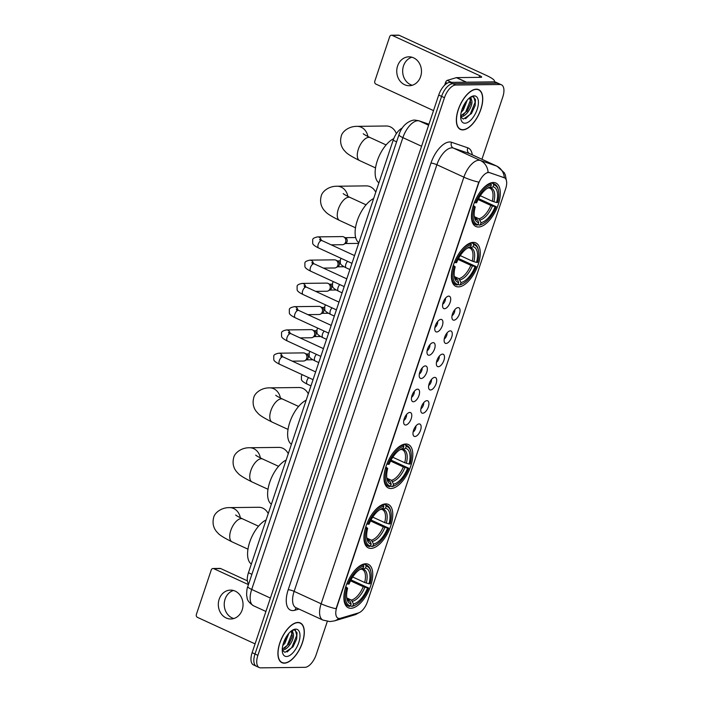 <?xml version="1.0" encoding="UTF-8"?>
<svg xmlns="http://www.w3.org/2000/svg" width="703" height="703" viewBox="0 0 703 703"><rect width="100%" height="100%" fill="white"/><g stroke="black" fill="none" stroke-linecap="round" stroke-linejoin="round"><path stroke-width="1.05" d="M478.435 227.007A23.928 11.45 114.7 0 0 497.337 207.095A23.928 11.45 114.7 0 0 495.879 183.026A23.928 11.45 114.7 0 0 493.33 182.499A23.928 11.45 114.7 0 0 474.428 202.42A23.928 11.45 114.7 0 0 475.878 226.489A23.928 11.45 114.7 0 0 478.435 227.007M370.903 548.402A23.928 11.45 114.7 0 0 389.796 528.48A23.928 11.45 114.7 0 0 388.346 504.411A23.928 11.45 114.7 0 0 385.789 503.893A23.928 11.45 114.7 0 0 366.887 523.814A23.928 11.45 114.7 0 0 368.346 547.883A23.928 11.45 114.7 0 0 370.903 548.402M390.93 488.523A23.928 11.45 114.7 0 0 409.831 468.602A23.928 11.45 114.7 0 0 408.381 444.533A23.928 11.45 114.7 0 0 405.824 444.015A23.928 11.45 114.7 0 0 386.922 463.936A23.928 11.45 114.7 0 0 388.381 488.005A23.928 11.45 114.7 0 0 390.93 488.523M458.4 286.886A23.928 11.45 114.7 0 0 477.302 266.973A23.928 11.45 114.7 0 0 475.843 242.904A23.928 11.45 114.7 0 0 473.295 242.377A23.928 11.45 114.7 0 0 454.393 262.298A23.928 11.45 114.7 0 0 455.843 286.367A23.928 11.45 114.7 0 0 458.4 286.886M350.867 608.28A23.928 11.45 114.7 0 0 369.76 588.358A23.928 11.45 114.7 0 0 368.31 564.289A23.928 11.45 114.7 0 0 365.753 563.771A23.928 11.45 114.7 0 0 346.86 583.692A23.928 11.45 114.7 0 0 348.31 607.761A23.928 11.45 114.7 0 0 350.867 608.28M419.173 423.909A6.775 3.243 -65.3 0 1 420.561 430.166A6.775 3.243 -65.3 0 1 414.963 436.501A6.775 3.243 -65.3 0 1 413.426 435.579A6.775 3.243 -65.3 0 1 414.12 428.848A6.775 3.243 -65.3 0 1 418.777 423.953A6.775 3.243 -65.3 0 1 419.173 423.909M413.118 432.02A4.06 1.942 114.7 0 0 415.877 426.027M426.958 400.648A6.775 3.243 -65.3 0 1 428.347 406.905A6.775 3.243 -65.3 0 1 422.74 413.241A6.775 3.243 -65.3 0 1 421.211 412.31A6.775 3.243 -65.3 0 1 421.905 405.587A6.775 3.243 -65.3 0 1 426.563 400.684A6.775 3.243 -65.3 0 1 426.958 400.648M420.904 408.759A4.06 1.942 114.7 0 0 423.663 402.757M434.744 377.379A6.775 3.243 -65.3 0 1 436.132 383.636A6.775 3.243 -65.3 0 1 430.526 389.98A6.775 3.243 -65.3 0 1 428.997 389.049A6.775 3.243 -65.3 0 1 429.691 382.327A6.775 3.243 -65.3 0 1 434.349 377.423A6.775 3.243 -65.3 0 1 434.744 377.379M428.681 385.499A4.06 1.942 114.7 0 0 431.44 379.497M442.521 354.119A6.775 3.243 -65.3 0 1 443.918 360.375A6.775 3.243 -65.3 0 1 438.312 366.72A6.775 3.243 -65.3 0 1 436.783 365.788A6.775 3.243 -65.3 0 1 437.477 359.066A6.775 3.243 -65.3 0 1 442.125 354.163A6.775 3.243 -65.3 0 1 442.521 354.119M436.466 362.238A4.06 1.942 114.7 0 0 439.226 356.236M450.307 330.858A6.775 3.243 -65.3 0 1 451.695 337.115A6.775 3.243 -65.3 0 1 446.097 343.451A6.775 3.243 -65.3 0 1 444.56 342.528A6.775 3.243 -65.3 0 1 445.254 335.806A6.775 3.243 -65.3 0 1 449.911 330.902A6.775 3.243 -65.3 0 1 450.307 330.858M444.252 338.969A4.06 1.942 114.7 0 0 447.011 332.976M458.092 307.598A6.775 3.243 -65.3 0 1 459.481 313.854A6.775 3.243 -65.3 0 1 453.874 320.19A6.775 3.243 -65.3 0 1 452.345 319.267A6.775 3.243 -65.3 0 1 453.04 312.536A6.775 3.243 -65.3 0 1 457.697 307.642A6.775 3.243 -65.3 0 1 458.092 307.598M452.038 315.709A4.06 1.942 114.7 0 0 454.797 309.715M409.823 412.433A6.775 3.243 -65.3 0 1 411.211 418.689A6.775 3.243 -65.3 0 1 405.605 425.034A6.775 3.243 -65.3 0 1 404.076 424.102A6.775 3.243 -65.3 0 1 404.77 417.38A6.775 3.243 -65.3 0 1 409.418 412.476A6.775 3.243 -65.3 0 1 409.823 412.433M403.759 420.552A4.06 1.942 114.7 0 0 406.519 414.55M417.6 389.172A6.775 3.243 -65.3 0 1 418.997 395.429A6.775 3.243 -65.3 0 1 413.39 401.764A6.775 3.243 -65.3 0 1 411.861 400.842A6.775 3.243 -65.3 0 1 412.547 394.119A6.775 3.243 -65.3 0 1 417.204 389.216A6.775 3.243 -65.3 0 1 417.6 389.172M411.545 397.283A4.06 1.942 114.7 0 0 414.304 391.29M425.385 365.911A6.775 3.243 -65.3 0 1 426.774 372.168A6.775 3.243 -65.3 0 1 421.167 378.504A6.775 3.243 -65.3 0 1 419.638 377.581A6.775 3.243 -65.3 0 1 420.332 370.85A6.775 3.243 -65.3 0 1 424.99 365.955A6.775 3.243 -65.3 0 1 425.385 365.911M419.331 374.022A4.06 1.942 114.7 0 0 422.09 368.029M433.171 342.651A6.775 3.243 -65.3 0 1 434.559 348.908A6.775 3.243 -65.3 0 1 428.953 355.243A6.775 3.243 -65.3 0 1 427.424 354.312A6.775 3.243 -65.3 0 1 428.118 347.59A6.775 3.243 -65.3 0 1 432.776 342.686A6.775 3.243 -65.3 0 1 433.171 342.651M427.108 350.762A4.06 1.942 114.7 0 0 429.867 344.76M440.957 319.382A6.775 3.243 -65.3 0 1 442.345 325.638A6.775 3.243 -65.3 0 1 436.739 331.983A6.775 3.243 -65.3 0 1 435.21 331.051A6.775 3.243 -65.3 0 1 435.904 324.329A6.775 3.243 -65.3 0 1 440.553 319.426A6.775 3.243 -65.3 0 1 440.957 319.382M434.893 327.501A4.06 1.942 114.7 0 0 437.653 321.499M448.734 296.121A6.775 3.243 -65.3 0 1 450.131 302.378A6.775 3.243 -65.3 0 1 444.524 308.722A6.775 3.243 -65.3 0 1 442.995 307.791A6.775 3.243 -65.3 0 1 443.681 301.069A6.775 3.243 -65.3 0 1 448.338 296.165A6.775 3.243 -65.3 0 1 448.734 296.121M442.679 304.241A4.06 1.942 114.7 0 0 445.438 298.239M340.48 618.271A12.188 5.835 -65.3 0 1 339.329 618.455A12.188 5.835 -65.3 0 1 338.029 618.192A12.188 5.835 -65.3 0 1 336.825 607.19L478.444 183.931A12.188 5.835 -65.3 0 1 489.569 172.683L504.165 177.666A12.188 5.835 -65.3 0 1 504.429 177.771A12.188 5.835 -65.3 0 1 505.633 188.773L367.476 601.663A12.188 5.835 -65.3 0 1 358.539 612.893L340.48 618.271M248.634 584.07A13.542 6.485 -65.3 0 1 248.449 572.734L393.153 140.249A13.542 6.485 -65.3 0 1 402.248 128.087M284.302 663.175A21.89 10.483 114.7 0 0 301.596 644.95A21.89 10.483 114.7 0 0 300.269 622.92A21.89 10.483 114.7 0 0 297.931 622.445A21.89 10.483 114.7 0 0 280.638 640.679A21.89 10.483 114.7 0 0 281.965 662.701A21.89 10.483 114.7 0 0 284.302 663.175M462.732 129.906A21.89 10.483 114.7 0 0 480.026 111.672A21.89 10.483 114.7 0 0 478.699 89.65A21.89 10.483 114.7 0 0 476.362 89.176A21.89 10.483 114.7 0 0 459.068 107.401A21.89 10.483 114.7 0 0 460.395 129.431A21.89 10.483 114.7 0 0 462.732 129.906M336.043 608.736L478.787 182.121A15.8 3.076 -161.5 0 1 463.883 177.165A18.058 8.647 -65.3 0 1 478.831 160.258A18.058 8.647 -65.3 0 1 480.369 160.495L496.626 166.057A18.058 8.647 -65.3 0 1 497.012 166.207L470.017 153.79A18.058 8.647 114.7 0 0 469.622 153.632L453.365 148.069A18.058 8.647 114.7 0 0 451.827 147.832A18.058 8.647 114.7 0 0 436.879 164.739L294.135 591.364A18.058 8.647 114.7 0 0 295.919 607.656L322.923 620.081A18.058 8.647 -65.3 0 1 321.139 603.789A15.8 3.076 18.5 0 0 336.043 608.736M481.942 159.273L502.777 97.014A13.542 6.485 114.7 0 0 501.432 84.799L498.559 83.472A13.542 6.485 114.7 0 0 497.109 83.174L452.802 83.701A13.542 6.485 114.7 0 0 441.589 96.381L255.004 654.01A13.542 6.485 114.7 0 0 256.34 666.233A13.542 6.485 114.7 0 0 257.79 666.523M487.267 172.525L489.051 172.437L504.367 177.789M501.432 84.799A13.542 6.485 114.7 0 0 499.991 84.501L455.676 85.028A13.542 6.485 114.7 0 0 444.463 97.708L257.887 655.337A13.542 6.485 114.7 0 0 259.222 667.551A13.542 6.485 114.7 0 0 260.672 667.85L304.979 667.323A13.542 6.485 114.7 0 0 316.192 654.642L327.317 621.39M252.131 652.683A13.542 6.485 114.7 0 0 253.467 664.906L256.34 666.233A13.542 6.485 114.7 0 1 255.004 654.01L441.589 96.381A13.542 6.485 114.7 0 1 452.802 83.701L497.109 83.174A13.542 6.485 114.7 0 1 498.559 83.472L495.677 82.146A13.542 6.485 114.7 0 0 494.227 81.847L449.92 82.383A13.542 6.485 114.7 0 0 438.707 95.063L252.131 652.683L257.887 655.337M297.861 622.656A21.67 10.369 114.7 0 0 280.743 640.697A21.67 10.369 114.7 0 0 282.061 662.498A21.67 10.369 114.7 0 0 284.372 662.964A21.67 10.369 114.7 0 0 301.49 644.923A21.67 10.369 114.7 0 0 300.172 623.13A21.67 10.369 114.7 0 0 297.861 622.656M288.898 633.289L284.908 643.28L282.755 645.6M283.986 642.463L287.448 635.134L283.414 643.192M291.525 630.811L292.378 630.811L293.336 633.842A10.202 4.886 114.7 0 0 291.78 631.892A10.202 4.886 114.7 0 0 290.691 631.663A10.202 4.886 114.7 0 0 290.48 631.672M293.336 633.842C294.856 638.57 287.738 650.539 282.562 649.827L282.237 649.8M291.332 631.733L292.272 635.714L291.938 637.595L288.819 644.194L282.255 649.247M282.246 650.301L284.979 652.349L293.037 646.804L296.701 638.939L297.026 632.709L294.522 629.932L292.123 630.398M286.534 656.497A14.719 7.048 114.7 0 0 298.722 642.718A14.719 7.048 114.7 0 0 295.699 629.123A14.719 7.048 114.7 0 0 292.782 630.002A14.719 7.048 114.7 0 0 282.465 652.41A14.719 7.048 114.7 0 0 286.534 656.497M295.409 630.24L296.719 635.442L291.815 647.463L287.158 652.006M292.158 633.175L287.246 645.363L284.592 648.342M285.928 637.507L284.372 640.644M296.736 638.825L292.958 646.927M292.044 637.146L288.555 644.563M233.8 618.535A14.447 12.364 89.3 0 1 225.074 599.176A14.447 12.364 89.3 0 1 233.466 590.485M219.16 599.246A14.447 12.364 -90.7 0 0 230.848 618.991A14.447 12.364 -90.7 0 0 242.201 609.844A14.447 12.364 -90.7 0 0 230.505 590.107A14.447 12.364 -90.7 0 0 219.16 599.246M213.765 568.665A2.258 1.933 -90.7 0 0 213.035 568.507L220.03 568.419A2.258 1.933 89.3 0 1 220.76 568.578L213.765 568.665L248.449 584.624M247.377 580.827L220.76 568.578M213.035 568.507A2.258 1.933 -90.7 0 0 211.26 569.931L196.374 614.44A2.258 1.933 -90.7 0 0 197.473 617.375L255.075 643.878M476.291 89.386A21.67 10.369 114.7 0 0 459.173 107.427A21.67 10.369 114.7 0 0 460.491 129.22A21.67 10.369 114.7 0 0 462.802 129.695A21.67 10.369 114.7 0 0 479.921 111.654A21.67 10.369 114.7 0 0 478.602 89.852A21.67 10.369 114.7 0 0 476.291 89.386M467.328 100.019L463.339 110.002L461.186 112.322M462.416 109.185L465.878 101.856L461.845 109.923M469.955 97.541L470.808 97.532L471.766 100.573A10.202 4.886 114.7 0 0 470.21 98.613A10.202 4.886 114.7 0 0 469.121 98.394A10.202 4.886 114.7 0 0 468.91 98.402M471.766 100.573C473.286 105.301 466.168 117.26 460.992 116.557L460.667 116.531M469.762 98.464L470.702 102.445L470.369 104.325L467.249 110.925L460.685 115.977M460.676 117.032L463.409 119.079L471.467 113.534L475.131 105.67L475.456 99.439L472.952 96.663L470.553 97.128M464.964 123.227A14.719 7.048 114.7 0 0 477.152 109.448A14.719 7.048 114.7 0 0 474.13 95.854A14.719 7.048 114.7 0 0 471.212 96.724A14.719 7.048 114.7 0 0 460.904 119.141A14.719 7.048 114.7 0 0 464.964 123.227M473.84 96.97L475.149 102.163L470.245 114.194L465.588 118.737M470.588 99.905L465.676 112.085L463.022 115.072M464.358 104.229L462.802 107.374M475.166 105.555L471.388 113.658M470.474 103.877L466.985 111.294M268.23 513.594A12.636 10.817 -90.7 0 0 258.73 507.276L229.573 507.619A12.636 10.817 89.3 0 1 240.329 517.786M363.741 564.061L365.692 564.957L366.122 566.135A21.485 10.281 114.7 0 1 370.929 572.005A21.485 10.281 114.7 0 1 370.05 583.798L368.97 583.806A19.412 9.288 114.7 0 0 365.472 568.077L363.205 569.245L361.263 569.07M352.713 576.996L364.655 582.488L368.97 583.806M350.999 579.887L368.644 587.998A21.485 10.281 114.7 0 1 355.876 604.729A21.485 10.281 114.7 0 1 352.827 605.889L353.477 603.947A19.412 9.288 114.7 0 0 367.572 588.007L363.249 586.689L350.507 580.819M346.878 597.981L351.421 600.072L353.477 603.947M266.103 519.956A24.825 11.881 114.7 0 0 249.714 542.118A24.825 11.881 114.7 0 0 251.349 564.061M346.781 583.736L347.976 584.061A21.485 10.281 114.7 0 1 363.794 566.161L363.354 564.984A22.391 10.721 114.7 0 0 352.247 573.674M363.354 564.984L362.379 564.535M370.929 572.005L370.745 571.082A22.391 10.721 114.7 0 0 366.948 565.353A22.391 10.721 114.7 0 0 365.692 564.957M352.827 605.889L351.825 606.399A22.391 10.721 114.7 0 0 355.05 605.186L355.876 604.729M351.825 606.399L350.533 605.81M363.794 566.161L363.143 568.103A19.412 9.288 114.7 0 0 360.507 569.122A19.412 9.288 114.7 0 0 349.048 584.044L347.976 584.061M365.472 568.077L366.122 566.135M367.572 588.007L368.644 587.998M359.514 569.738L363.143 568.103M364.655 582.488A16.705 7.997 114.7 0 0 362.388 569.518L361.72 569.281M344.988 589.457A22.391 10.721 114.7 0 0 348.231 606.039A22.391 10.721 114.7 0 0 349.488 606.425L350.489 605.916A21.485 10.281 114.7 0 1 346.57 588.253L345.375 587.928M346.57 588.253L347.651 588.244A19.412 9.288 114.7 0 0 346.904 598.692A19.412 9.288 114.7 0 0 351.14 603.974L350.489 605.916M345.771 586.715L347.651 588.244M351.14 603.974L350.156 601.302L347.976 599.589M288.265 453.716A12.636 10.817 -90.7 0 0 278.766 447.398L249.609 447.741A12.636 10.817 89.3 0 1 260.365 457.908M383.776 504.183L385.727 505.079L386.158 506.257A21.485 10.281 114.7 0 1 390.965 512.127A21.485 10.281 114.7 0 1 390.086 523.92L389.005 523.928A19.412 9.288 114.7 0 0 385.508 508.199L383.24 509.367L381.298 509.192M372.748 517.118L384.69 522.61L389.005 523.928M371.026 520.009L388.68 528.12A21.485 10.281 114.7 0 1 375.912 544.851A21.485 10.281 114.7 0 1 372.862 546.011L373.513 544.069A19.412 9.288 114.7 0 0 387.599 528.129L383.284 526.811L370.543 520.941M366.913 538.103L371.456 540.194L373.513 544.069M286.139 460.078A24.825 11.881 114.7 0 0 269.75 482.24A24.825 11.881 114.7 0 0 271.384 504.183M366.817 523.858L368.003 524.183A21.485 10.281 114.7 0 1 383.829 506.283L383.39 505.114A22.391 10.721 114.7 0 0 372.282 513.796M383.39 505.114L382.414 504.657M390.965 512.127L390.78 511.213A22.391 10.721 114.7 0 0 386.984 505.475A22.391 10.721 114.7 0 0 385.727 505.079M372.862 546.011L371.861 546.521A22.391 10.721 114.7 0 0 375.086 545.308L375.912 544.851M371.861 546.521L370.569 545.932M383.829 506.283L383.179 508.225A19.412 9.288 114.7 0 0 380.543 509.244A19.412 9.288 114.7 0 0 369.084 524.166L368.003 524.183M385.508 508.199L386.158 506.257M387.599 528.129L388.68 528.12M379.55 509.86L383.179 508.225M384.69 522.61A16.705 7.997 114.7 0 0 382.423 509.64L381.755 509.403M365.024 529.579A22.391 10.721 114.7 0 0 368.267 546.161A22.391 10.721 114.7 0 0 369.523 546.556L370.525 546.038A21.485 10.281 114.7 0 1 366.606 528.384L365.411 528.05M366.606 528.384L367.678 528.366A19.412 9.288 114.7 0 0 366.94 538.814A19.412 9.288 114.7 0 0 371.175 544.096L370.525 546.038M365.806 526.837L367.678 528.366M371.175 544.096L370.191 541.424L368.012 539.711M308.301 393.838A12.636 10.817 -90.7 0 0 298.801 387.52L269.644 387.863A12.636 10.817 89.3 0 1 280.4 398.03M403.812 444.314L405.763 445.201L406.193 446.379A21.485 10.281 114.7 0 1 411 452.249A21.485 10.281 114.7 0 1 410.121 464.042L409.041 464.05A19.412 9.288 114.7 0 0 405.543 448.321L403.267 449.489L401.334 449.314M392.784 457.24L404.726 462.732L409.041 464.05M391.061 460.131L408.715 468.242A21.485 10.281 114.7 0 1 395.947 484.982A21.485 10.281 114.7 0 1 392.898 486.133L393.548 484.191A19.412 9.288 114.7 0 0 407.635 468.251L403.32 466.933L390.578 461.063M386.949 478.225L391.492 480.316L393.548 484.191M306.174 400.2A24.825 11.881 114.7 0 0 289.777 422.362A24.825 11.881 114.7 0 0 291.42 444.305M386.852 463.98L388.038 464.305A21.485 10.281 114.7 0 1 403.865 446.405L403.425 445.236A22.391 10.721 114.7 0 0 392.318 453.918M403.425 445.236L402.45 444.779M411 452.249L410.816 451.335A22.391 10.721 114.7 0 0 407.019 445.597A22.391 10.721 114.7 0 0 405.763 445.201M392.898 486.133L391.896 486.643A22.391 10.721 114.7 0 0 395.121 485.43L395.947 484.982M391.896 486.643L390.596 486.054M403.865 446.405L403.214 448.347A19.412 9.288 114.7 0 0 400.578 449.375A19.412 9.288 114.7 0 0 389.119 464.288L388.038 464.305M405.543 448.321L406.193 446.379M407.635 468.251L408.715 468.242M399.576 449.982L403.214 448.347M404.726 462.732A16.705 7.997 114.7 0 0 402.459 449.762L401.791 449.525M385.051 469.701A22.391 10.721 114.7 0 0 388.302 486.283A22.391 10.721 114.7 0 0 389.559 486.678L390.56 486.16A21.485 10.281 114.7 0 1 386.641 468.506L385.446 468.172M386.641 468.506L387.713 468.488A19.412 9.288 114.7 0 0 386.975 478.936A19.412 9.288 114.7 0 0 391.211 484.218L390.56 486.16M385.842 466.959L387.713 468.488M391.211 484.218L390.227 481.546L388.047 479.833M375.771 192.209A12.636 10.817 -90.7 0 0 366.263 185.882L337.115 186.233A12.636 10.817 89.3 0 1 347.862 196.392M471.282 242.676L473.224 243.572L473.664 244.741A21.485 10.281 114.7 0 1 478.471 250.619A21.485 10.281 114.7 0 1 477.592 262.404L476.511 262.412A19.412 9.288 114.7 0 0 473.014 246.691L470.738 247.851L468.804 247.684M460.254 255.602L472.196 261.094L476.511 262.412M458.532 258.493L476.186 266.604A21.485 10.281 114.7 0 1 463.409 283.344A21.485 10.281 114.7 0 1 460.36 284.495L461.01 282.553A19.412 9.288 114.7 0 0 475.105 266.613L470.79 265.295L458.04 259.433M454.419 276.587L458.954 278.678L461.01 282.553M373.644 198.562A24.825 11.881 114.7 0 0 357.247 220.724A24.825 11.881 114.7 0 0 358.882 242.667M454.323 262.342L455.509 262.667A21.485 10.281 114.7 0 1 471.326 244.776L470.896 243.598A22.391 10.721 114.7 0 0 459.78 252.28M470.896 243.598L469.912 243.141M478.471 250.619L478.277 249.697A22.391 10.721 114.7 0 0 474.481 243.967A22.391 10.721 114.7 0 0 473.224 243.572M460.36 284.495L459.358 285.014A22.391 10.721 114.7 0 0 462.592 283.801L463.409 283.344M459.358 285.014L458.066 284.416M471.326 244.776L470.676 246.718A19.412 9.288 114.7 0 0 468.049 247.737A19.412 9.288 114.7 0 0 456.59 262.658L455.509 262.667M473.014 246.691L473.664 244.741M475.105 266.613L476.186 266.604M467.047 248.344L470.676 246.718M472.196 261.094A16.705 7.997 114.7 0 0 469.92 248.124L469.252 247.887M452.521 268.063A22.391 10.721 114.7 0 0 455.764 284.645A22.391 10.721 114.7 0 0 457.029 285.04L458.031 284.522A21.485 10.281 114.7 0 1 454.103 266.868L452.917 266.542M454.103 266.868L455.184 266.85A19.412 9.288 114.7 0 0 454.446 277.298A19.412 9.288 114.7 0 0 458.681 282.58L458.031 284.522M453.303 265.321L455.184 266.85M458.681 282.58L457.688 279.908L455.509 278.195M396.378 133.667A12.636 10.817 -90.7 0 0 386.299 126.004L357.15 126.355A12.636 10.817 89.3 0 1 367.897 136.514M491.318 182.798L493.26 183.694L493.699 184.863A21.485 10.281 114.7 0 1 498.506 190.741A21.485 10.281 114.7 0 1 497.627 202.526L496.546 202.543A19.412 9.288 114.7 0 0 493.049 186.813L490.773 187.973L488.831 187.806M480.29 195.724L492.223 201.216L496.546 202.543M478.567 198.615L496.221 206.726A21.485 10.281 114.7 0 1 483.444 223.466A21.485 10.281 114.7 0 1 480.395 224.617L481.045 222.675A19.412 9.288 114.7 0 0 495.14 206.735L490.826 205.417L478.075 199.555M474.455 216.709L478.989 218.8L481.045 222.675M393.742 138.658A24.825 11.881 114.7 0 0 377.3 160.794A24.825 11.881 114.7 0 0 378.917 182.789M474.358 202.464L475.544 202.789A21.485 10.281 114.7 0 1 491.362 184.898L490.931 183.72A22.391 10.721 114.7 0 0 479.815 192.402M490.931 183.72L489.947 183.272M498.506 190.741L498.313 189.819A22.391 10.721 114.7 0 0 494.517 184.089A22.391 10.721 114.7 0 0 493.26 183.694M480.395 224.617L479.393 225.136A22.391 10.721 114.7 0 0 482.627 223.923L483.444 223.466M479.393 225.136L478.102 224.538M491.362 184.898L490.712 186.84A19.412 9.288 114.7 0 0 488.075 187.859A19.412 9.288 114.7 0 0 476.625 202.78L475.544 202.789M493.049 186.813L493.699 184.863M495.14 206.735L496.221 206.726M487.082 188.466L490.712 186.84M492.223 201.216A16.705 7.997 114.7 0 0 489.956 188.246L489.288 188.009M472.557 208.185A22.391 10.721 114.7 0 0 475.799 224.767A22.391 10.721 114.7 0 0 477.065 225.162L478.066 224.644A21.485 10.281 114.7 0 1 474.138 206.99L472.952 206.664M474.138 206.99L475.219 206.972A19.412 9.288 114.7 0 0 474.481 217.42A19.412 9.288 114.7 0 0 478.717 222.702L478.066 224.644M473.339 205.443L475.219 206.972M478.717 222.702L477.724 220.03L475.544 218.317M313.046 379.655L279.706 364.312C275.804 362.405 273.819 360.815 273.775 359.549L273.757 356.149C273.678 354.883 275.365 353.899 278.827 353.187L303.406 352.897A4.06 3.48 89.3 0 1 304.715 353.178A4.06 3.48 89.3 0 1 304.847 353.249A4.06 3.48 89.3 0 1 306.693 358.451A4.06 3.48 89.3 0 1 304.935 360.639A4.06 3.48 89.3 0 1 303.503 361.026L292.29 361.157M306.701 354.207A2.935 2.513 89.3 0 1 306.86 359.593L304.935 360.639M320.832 356.386L287.492 341.052C283.581 339.145 281.604 337.554 281.56 336.289L281.543 332.888C281.455 331.623 283.151 330.638 286.604 329.927L311.192 329.637A4.06 3.48 89.3 0 1 312.501 329.918A4.06 3.48 89.3 0 1 312.633 329.979A4.06 3.48 89.3 0 1 314.478 335.19A4.06 3.48 89.3 0 1 312.721 337.378A4.06 3.48 89.3 0 1 311.288 337.756L300.076 337.897M314.487 330.937A2.935 2.513 89.3 0 1 314.645 336.324L312.721 337.378M328.617 333.125L295.278 317.791C291.367 315.884 289.39 314.294 289.346 313.028L289.32 309.619C289.241 308.362 290.928 307.369 294.39 306.666L318.969 306.376A4.06 3.48 89.3 0 1 320.287 306.657A4.06 3.48 89.3 0 1 320.419 306.719A4.06 3.48 89.3 0 1 322.264 311.93A4.06 3.48 89.3 0 1 320.506 314.118A4.06 3.48 89.3 0 1 319.065 314.496L307.852 314.628M322.264 307.677A2.935 2.513 89.3 0 1 322.422 313.063L320.506 314.118M336.403 309.865L303.063 294.522C299.153 292.615 297.176 291.033 297.123 289.768L297.105 286.358C297.026 285.093 298.713 284.109 302.176 283.406L326.754 283.107A4.06 3.48 89.3 0 1 328.073 283.397A4.06 3.48 89.3 0 1 328.204 283.458A4.06 3.48 89.3 0 1 330.041 288.661A4.06 3.48 89.3 0 1 328.292 290.849A4.06 3.48 89.3 0 1 326.851 291.235L315.638 291.367M330.05 284.416A2.935 2.513 89.3 0 1 330.208 289.803L328.292 290.849M344.18 286.604L310.84 271.261C306.939 269.354 304.953 267.764 304.909 266.499L304.891 263.098C304.812 261.832 306.499 260.848 309.961 260.136L334.54 259.846A4.06 3.48 89.3 0 1 335.849 260.128A4.06 3.48 89.3 0 1 335.981 260.198A4.06 3.48 89.3 0 1 337.827 265.4A4.06 3.48 89.3 0 1 336.069 267.588A4.06 3.48 89.3 0 1 334.637 267.975L323.424 268.107M337.835 261.156A2.935 2.513 89.3 0 1 337.994 266.542L336.069 267.588M351.966 263.335L318.626 248.001C314.716 246.094 312.738 244.503 312.694 243.238L312.677 239.837C312.589 238.572 314.285 237.588 317.738 236.876L342.326 236.586A4.06 3.48 89.3 0 1 343.635 236.867A4.06 3.48 89.3 0 1 343.767 236.929A4.06 3.48 89.3 0 1 345.612 242.14A4.06 3.48 89.3 0 1 343.855 244.328A4.06 3.48 89.3 0 1 342.423 244.706L331.21 244.846M345.612 237.886A2.935 2.513 89.3 0 1 345.779 243.282L343.855 244.328M412.23 85.265A14.447 12.364 89.3 0 1 403.504 65.906A14.447 12.364 89.3 0 1 411.896 57.215M397.59 65.977A14.447 12.364 -90.7 0 0 409.278 85.722A14.447 12.364 -90.7 0 0 420.631 76.574A14.447 12.364 -90.7 0 0 408.935 56.829A14.447 12.364 -90.7 0 0 397.59 65.977M447.196 83.209L445.561 82.453L444.656 85.16M494.095 81.856A18.058 3.515 18.5 0 0 494.481 81.399A18.058 3.515 18.5 0 0 486.687 75.564L399.199 35.308L392.195 35.387L479.692 75.643A4.517 0.879 -161.5 0 1 481.634 77.102A4.517 0.879 -161.5 0 1 480.957 77.33L456.572 77.62L466.484 82.181M392.195 35.387A2.258 1.933 -90.7 0 0 391.466 35.229L398.469 35.15A2.258 1.933 89.3 0 1 399.199 35.308M391.466 35.229A2.258 1.933 -90.7 0 0 389.69 36.661L374.804 81.17A2.258 1.933 -90.7 0 0 375.903 84.096L433.505 110.599M445.561 82.453A2.258 1.081 -65.3 0 1 447.213 80.379L456.352 77.655A2.258 1.081 -65.3 0 1 456.572 77.62M504.165 177.666L503.638 177.428M489.569 172.683L489.051 172.437M251.894 574.316L248.449 572.734M396.606 141.839L393.153 140.249M430.948 163.114A4.517 0.879 -161.5 0 1 436.879 164.739L463.883 177.165L321.139 603.789L294.135 591.364A4.517 0.879 -161.5 0 0 288.204 589.729L430.948 163.114A22.566 10.8 -65.3 0 1 449.63 141.98A22.566 10.8 -65.3 0 1 451.546 142.278L467.811 147.832A22.566 10.8 -65.3 0 1 472.302 154.836M322.923 620.081L329.953 621.575L334.487 620.881A15.8 12.786 -106.6 0 0 338.749 618.412M504.367 177.745A15.8 13.858 -71.1 0 0 496.626 166.057L469.622 153.632A4.517 3.954 108.9 0 1 467.811 147.832M359.584 612.471L354.611 614.888A15.8 12.786 -106.6 0 0 358.214 612.99M488.119 172.323A15.8 13.858 -71.1 0 0 480.369 160.495L453.365 148.069A4.517 3.954 108.9 0 1 451.546 142.278M298.968 609.053L294.97 610.248A22.566 10.8 -65.3 0 1 288.204 589.729M444.463 97.708L438.707 95.063M455.676 85.028L449.92 82.383M499.991 84.501L494.227 81.847M294.97 610.248A4.517 3.656 73.4 0 1 296.517 607.928M428.935 124.246L419.366 120.978A18.058 8.647 114.7 0 0 417.828 120.74A18.058 8.647 114.7 0 0 402.881 137.647L251.7 589.457A18.058 8.647 114.7 0 0 253.484 605.749C246.068 600.67 247.509 598.235 246.648 595.52C246.648 590.915 247.034 587.919 247.808 586.539L398.979 134.73A9.025 1.758 -161.5 0 0 402.881 137.647L421.58 146.25M270.4 598.06L251.7 589.457A9.025 1.758 -161.5 0 1 247.808 586.539M428.61 125.231L419.366 120.978A9.025 7.918 -71.1 0 0 418.707 120.714L428.953 124.211M247.966 549.166L232.052 541.846A12.636 6.055 -65.3 0 1 230.804 530.44A12.636 6.055 -65.3 0 1 241.27 518.612A12.636 6.055 -65.3 0 1 242.614 518.884C235.013 515.167 236.41 515.378 235.654 515M351.421 600.072A16.705 7.997 114.7 0 0 363.249 586.689M360.867 569.272A17.364 8.313 114.7 0 0 359.541 569.711M366.272 583.068A17.364 8.313 114.7 0 0 363.205 569.245M352.484 601.276A17.364 8.313 114.7 0 0 364.866 587.269M346.728 597.576A17.364 8.313 114.7 0 0 350.156 601.302M346.72 597.532L348.424 599.861A16.705 7.997 114.7 0 0 349.083 600.098M268.001 489.288L252.087 481.968A12.636 6.055 -65.3 0 1 250.839 470.571A12.636 6.055 -65.3 0 1 261.305 458.734A12.636 6.055 -65.3 0 1 262.65 459.006C255.048 455.289 256.446 455.5 255.69 455.122M371.456 540.194A16.705 7.997 114.7 0 0 383.284 526.811M380.903 509.394A17.364 8.313 114.7 0 0 379.576 509.833M386.307 523.19A17.364 8.313 114.7 0 0 383.24 509.367M372.52 541.398A17.364 8.313 114.7 0 0 384.901 527.391M366.764 537.698A17.364 8.313 114.7 0 0 370.191 541.424M366.755 537.654L368.46 539.983A16.705 7.997 114.7 0 0 369.119 540.22M288.028 429.41L272.123 422.09A12.636 6.055 -65.3 0 1 270.875 410.693A12.636 6.055 -65.3 0 1 281.341 398.856A12.636 6.055 -65.3 0 1 282.685 399.128C275.084 395.411 276.481 395.622 275.725 395.244M391.492 480.316A16.705 7.997 114.7 0 0 403.32 466.933M400.938 449.516A17.364 8.313 114.7 0 0 399.612 449.964M406.343 463.312A17.364 8.313 114.7 0 0 403.267 449.489M392.555 481.52A17.364 8.313 114.7 0 0 404.937 467.513M386.791 477.82A17.364 8.313 114.7 0 0 390.227 481.546M386.791 477.776L388.495 480.105A16.705 7.997 114.7 0 0 389.154 480.342M355.498 227.781L339.584 220.461A12.636 6.055 -65.3 0 1 338.345 209.055A12.636 6.055 -65.3 0 1 348.802 197.218A12.636 6.055 -65.3 0 1 350.156 197.49C342.554 193.773 343.952 193.993 343.196 193.606M458.954 278.678A16.705 7.997 114.7 0 0 470.79 265.295M468.409 247.887A17.364 8.313 114.7 0 0 467.082 248.326M473.813 261.674A17.364 8.313 114.7 0 0 470.738 247.851M460.017 279.882A17.364 8.313 114.7 0 0 472.407 265.875M454.261 276.182A17.364 8.313 114.7 0 0 457.688 279.908M454.252 276.147L455.957 278.467A16.705 7.997 114.7 0 0 456.625 278.704M375.534 167.903L359.62 160.583A12.636 6.055 -65.3 0 1 358.372 149.177A12.636 6.055 -65.3 0 1 368.838 137.34A12.636 6.055 -65.3 0 1 370.191 137.612C362.59 133.895 363.987 134.115 363.231 133.737M478.989 218.8A16.705 7.997 114.7 0 0 490.826 205.417M488.436 188.009A17.364 8.313 114.7 0 0 487.117 188.448M493.849 201.796A17.364 8.313 114.7 0 0 490.773 187.973M480.052 220.004A17.364 8.313 114.7 0 0 492.443 205.997M474.297 216.304A17.364 8.313 114.7 0 0 477.724 220.03M474.288 216.269L475.993 218.589A16.705 7.997 114.7 0 0 476.66 218.826M279.706 364.312A4.06 1.942 -65.3 0 1 279.39 360.411A4.06 1.942 -65.3 0 1 282.676 356.843A4.06 1.942 -65.3 0 1 283.107 356.931L280.752 355.613L281.516 357.309M278.827 353.187A4.06 3.48 89.3 0 1 282.29 356.535M287.492 341.052A4.06 1.942 -65.3 0 1 287.175 337.15A4.06 1.942 -65.3 0 1 290.453 333.582A4.06 1.942 -65.3 0 1 290.893 333.67L288.529 332.352L289.302 334.048M286.604 329.927A4.06 3.48 89.3 0 1 290.075 333.275M295.278 317.791A4.06 1.942 -65.3 0 1 294.961 313.881A4.06 1.942 -65.3 0 1 298.239 310.313A4.06 1.942 -65.3 0 1 298.67 310.41L296.315 309.083L297.088 310.788M294.39 306.666A4.06 3.48 89.3 0 1 297.861 310.014M303.063 294.522A4.06 1.942 -65.3 0 1 302.747 290.62A4.06 1.942 -65.3 0 1 306.025 287.052A4.06 1.942 -65.3 0 1 306.455 287.14L304.1 285.822L304.874 287.527M302.176 283.406A4.06 3.48 89.3 0 1 305.647 286.754M310.84 271.261A4.06 1.942 -65.3 0 1 310.524 267.36A4.06 1.942 -65.3 0 1 313.81 263.792A4.06 1.942 -65.3 0 1 314.241 263.88L311.886 262.562L312.65 264.258M309.961 260.136A4.06 3.48 89.3 0 1 313.424 263.493M318.626 248.001A4.06 1.942 -65.3 0 1 318.31 244.099A4.06 1.942 -65.3 0 1 321.587 240.531A4.06 1.942 -65.3 0 1 322.027 240.619L319.663 239.301L320.436 240.997M317.738 236.876A4.06 3.48 89.3 0 1 321.209 240.224M310.972 385.868L307.352 384.198A4.06 1.942 -65.3 0 1 307.035 380.297A4.06 1.942 -65.3 0 1 308.67 377.634M318.758 362.599L315.137 360.938A4.06 1.942 -65.3 0 1 314.821 357.036A4.06 1.942 -65.3 0 1 316.455 354.374M326.535 339.338L322.923 337.677A4.06 1.942 -65.3 0 1 322.607 333.776A4.06 1.942 -65.3 0 1 324.232 331.113M334.32 316.078L330.709 314.417A4.06 1.942 -65.3 0 1 330.392 310.506A4.06 1.942 -65.3 0 1 332.018 307.852M342.106 292.817L338.486 291.147A4.06 1.942 -65.3 0 1 338.169 287.246A4.06 1.942 -65.3 0 1 339.804 284.583M349.892 269.548L346.271 267.887A4.06 1.942 -65.3 0 1 345.955 263.985A4.06 1.942 -65.3 0 1 347.59 261.323M479.692 75.643L479.121 77.348M466.203 82.181L456.352 77.655M447.213 80.379L451.528 82.356M504.429 177.771L503.902 177.534M506.626 181.769L505.316 174.854L504.2 172.648L497.012 166.207M334.487 620.881L354.611 614.888M259.222 667.551L256.34 666.233M398.979 134.73C402.924 122.146 413.118 119.686 414.911 120.108L418.707 120.714M253.484 605.749L265.919 611.469M280.699 661.866L282.061 662.498M298.81 622.498L300.172 623.13M459.129 128.596L460.491 129.22M477.24 89.228L478.602 89.852M232.052 541.846C223.835 537.777 219.055 534.763 217.702 532.786C216.023 531.275 211.427 526.046 213.659 517.593C214.389 513.102 221.146 507.408 229.573 507.619M364.005 563.999L366.948 565.353M345.287 604.677L348.231 606.039M258.528 526.204L242.614 518.884M252.087 481.968C243.871 477.899 239.09 474.885 237.737 472.917C236.059 471.397 231.463 466.177 233.695 457.715C234.415 453.224 241.182 447.53 249.609 447.741M384.04 504.121L386.984 505.475M365.323 544.799L368.267 546.161M278.564 466.326L262.65 459.006M272.123 422.09C263.906 418.021 259.126 415.007 257.773 413.039C256.094 411.519 251.498 406.299 253.73 397.836C254.451 393.346 261.208 387.652 269.644 387.863M404.076 444.243L407.019 445.597M385.358 484.921L388.302 486.283M298.599 406.448L282.685 399.128M339.584 220.461C331.368 216.392 326.587 213.369 325.234 211.401C323.565 209.881 318.96 204.661 321.192 196.207C321.921 191.708 328.679 186.014 337.115 186.233M471.537 242.605L474.481 243.967M452.82 283.291L455.764 284.645M366.061 204.81L350.156 197.49M359.62 160.583C351.403 156.514 346.623 153.491 345.27 151.523C343.6 150.003 338.995 144.783 341.227 136.329C341.957 131.83 348.714 126.136 357.15 126.355M491.573 182.727L494.517 184.089M472.855 223.413L475.799 224.767M386.096 144.932L370.191 137.612M306.798 354.25L304.847 353.249M308.889 353.961L306.297 353.996M315.647 371.905L283.107 356.931M312.879 359.778L306.367 359.857M314.575 330.99L312.633 329.979M316.666 330.7L314.083 330.726M323.424 348.635L290.893 333.67M320.665 336.517L314.153 336.596M322.361 307.721L320.419 306.719M324.452 307.439L321.86 307.466M331.21 325.375L298.67 310.41M328.45 313.257L321.93 313.336M330.146 284.46L328.204 283.458M332.238 284.17L329.645 284.205M338.995 302.114L306.455 287.14M336.236 289.996L329.716 290.075M337.932 261.2L335.981 260.198M340.024 260.91L337.431 260.945M346.781 278.854L314.241 263.88M344.013 266.736L337.502 266.806M345.709 237.939L343.767 236.929M355.674 237.552L345.217 237.676M354.558 255.584L322.027 240.619M358.644 243.387L345.287 243.546M302.264 374.69L301.402 376.035L301.42 379.444C301.464 380.71 303.45 382.291 307.352 384.198M310.049 351.43L309.188 352.774L309.206 356.175C309.25 357.44 311.227 359.031 315.137 360.938M317.826 328.16L316.965 329.514L316.991 332.914C317.035 334.18 319.013 335.77 322.923 337.677M325.612 304.9L324.751 306.244L324.768 309.654C324.821 310.919 326.798 312.51 330.709 314.417M333.398 281.639L332.537 282.984L332.554 286.393C332.598 287.659 334.584 289.241 338.486 291.147M341.183 258.379L340.322 259.723L340.34 263.124C340.384 264.398 342.361 265.98 346.271 267.887M494.481 81.399L494.332 81.847"/></g></svg>
